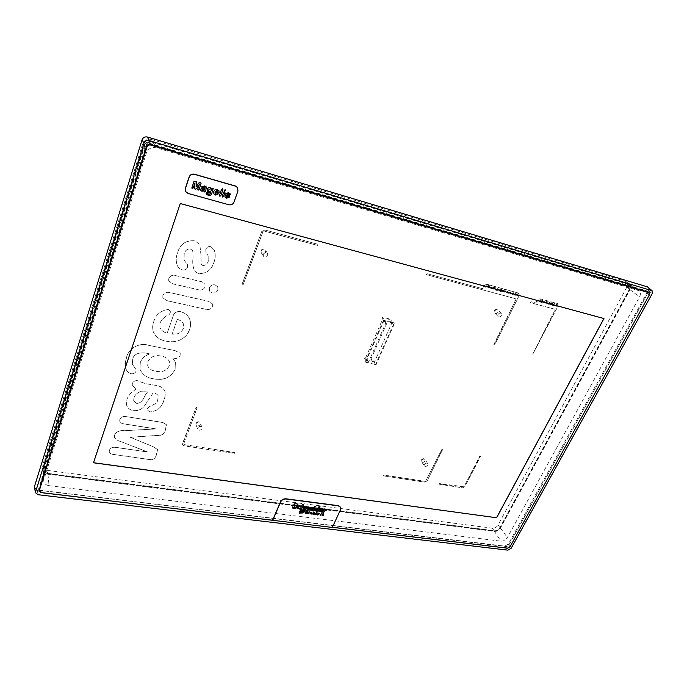 <?xml version="1.0" encoding="UTF-8"?>
<svg xmlns="http://www.w3.org/2000/svg" width="687" height="687" viewBox="0 0 687 687"><rect width="100%" height="100%" fill="white"/><g stroke="black" fill="none" stroke-linecap="round" stroke-linejoin="round"><path stroke-width="0.52" stroke-dasharray="3.44 2.58" d="M538.591 300.047L538.728 300.554L538.041 300.365L538.539 299.996L538.677 300.511L537.99 300.322L538.539 299.996M542.206 301.67L542.962 301.301L542.309 302.297L542.155 301.619L542.91 301.25L542.258 302.254L542.155 301.619M544.542 301.696L544.654 302.332L543.872 302.692L544.49 301.653M551.172 304.633L550.983 303.688L552.279 303.165L551.489 304.719L550.785 304.375L550.922 303.645L552.228 303.122L551.12 304.59M556.745 304.478L556.556 305.5L555.963 305.337L556.693 304.435L556.504 305.449L555.912 305.286L556.693 304.435M488.646 286.642L488.062 286.075L488.989 285.929L488.646 286.642L488.01 286.032L488.938 285.886L488.603 286.591M491.858 287.372L491.995 288.033L491.179 288.394L491.815 287.329L491.944 287.99L491.128 288.351L491.815 287.329M493.764 289.072L493.008 288.48L494.09 288.394L493.764 289.072L492.965 288.428L494.047 288.351L493.721 289.021M493.85 287.947L493.575 287.518L494.554 287.449L494.254 288.059L493.524 287.467L494.503 287.398L493.807 287.905M497.869 290.283L497.714 289.622L498.178 289.905L497.637 290.137L497.663 289.57L497.817 290.24M501.003 290.489L500.239 290.859L500.883 289.828L501.003 290.489L500.188 290.816L500.832 289.777L500.952 290.438M504.627 291.468L505.417 291.09L504.756 292.112L504.576 291.417L505.366 291.048L504.705 292.069L504.576 291.417M508.638 293.203L508.492 292.55L508.947 292.825L508.638 293.203L508.44 292.499L508.586 293.16M512.846 293.701L513.618 293.323L512.957 294.345L512.794 293.65L513.567 293.28L512.914 294.294L512.794 293.65M515.259 293.735L515.379 294.388L514.58 294.74L515.207 293.684L515.327 294.337L514.529 294.697L515.207 293.684M557.415 303.534L558.102 305.852L532.7 354.217L555.113 309.828L554.941 309.253L530.622 302.709L530.433 302.117L531.103 301.756L535.766 303.019L537.208 300.176L539.853 298.742L557.415 303.534L557.99 303.86L558.153 305.895L532.751 354.269L555.165 309.871L554.993 309.296L530.673 302.752L530.484 302.168L531.154 301.808L535.766 303.019M537.56 300.674L537.784 301.413L538.969 300.751L538.96 299.841L537.62 300.21L538.556 300.743L537.414 300.829L537.835 301.456L539.02 300.803L538.728 299.747L537.672 300.253L538.608 300.794L537.681 300.769M541.562 302.469L543.323 301.954L543.331 301.052L542.481 301.069L542.824 300.133L541.502 302.435L543.271 301.902L543.28 301L542.429 301.026L542.713 300.056L541.511 302.417M543.52 302.022L543.838 303.087L545.023 302.435L544.989 301.516L543.469 301.979L543.786 303.036L544.971 302.383L544.937 301.473L543.469 301.979M552.709 303.199L551.352 302.735L550.527 304.779L551.859 304.856L552.709 303.199L551.3 302.692L550.51 303.534L550.854 304.916L551.807 304.813L552.657 303.156M555.062 306.127L555.68 305.655L556.813 306.359L557.097 304.032L554.976 305.861L556.762 306.316L556.951 303.937L555.01 306.076M539.407 301.584L540.3 299.412L539.355 301.541M539.836 302.005L541.064 302.065L541.76 300.588L540.549 301.825L540.411 300.494L539.784 301.971L540.48 302.143L541.708 300.537L540.497 301.773L540.36 300.442L539.784 301.954M545.864 303.637L547.402 301.971L546.964 303.637L547.883 301.593L546.259 302.864L546.603 301.241L545.942 301.327L545.023 303.388L546.199 301.645L545.864 303.637L547.35 301.928L546.603 303.8L547.831 301.55L546.208 302.821L546.551 301.198L545.89 301.275L544.98 303.061L546.148 301.593L545.813 303.585M548.63 303.31L548.415 304.247L549.617 304.289L550.27 302.237L548.758 302.52L549.926 302.503L549.875 303.405L548.93 304.066L548.235 303.388L548.363 304.204L549.566 304.238L550.218 302.186L548.707 302.469L549.875 302.452L549.823 303.353L548.879 304.015L548.518 303.233M553.009 303.259L552.451 305.406L552.958 303.207M553.507 304.624L553.361 305.586L554.546 305.629L555.199 303.577L553.705 303.869L554.864 303.843L554.813 304.745L553.868 305.406L553.181 304.727L553.301 305.543L554.495 305.578L555.148 303.534L553.653 303.817L554.813 303.8L554.761 304.702L553.816 305.354L553.456 304.573M426.361 274.087L427.065 273.709L482.472 288.652L483.888 285.698L486.636 284.212L519.037 293.22L519.235 295.29L494.726 344.659L494.073 345.02L493.867 344.462L516.177 298.862L426.61 274.731L426.361 274.087M487.615 285.947L487.65 286.685L488.474 287.011L488.225 288.016L489.453 285.672L487.572 285.895L487.607 286.634L488.423 286.96L488.174 287.965L489.402 285.629L488.32 285.345L487.572 285.895M490.793 287.707L491.162 288.815L492.39 288.145L492.339 287.209L490.741 287.664L491.119 288.763L492.339 288.093L492.296 287.166L490.741 287.664M493.67 286.908L492.562 289.029L494.151 289.253L495.018 287.192L494.193 286.934L493.129 287.286L492.562 289.021L494.099 289.21L494.966 287.14L493.627 286.865M497.027 290.403L498.59 290.275L497.852 289.347L498.908 289.45L498.453 288.789L496.924 290.172L498.539 290.232L497.8 289.296L498.616 289.528L498.771 288.926L497.397 289.227L496.907 290.318M501.656 289.656L499.861 290.163L499.87 291.108L500.737 291.073L500.462 292.087L501.725 289.691L500.909 289.416L499.818 290.12L499.818 291.065L500.686 291.03L500.342 292.001L501.604 289.605M503.983 292.284L505.795 291.76L505.795 290.85L504.902 290.85L505.177 289.854L503.914 292.25L505.752 291.717L505.744 290.799L504.859 290.807L505.194 289.845L503.863 292.198M507.805 293.323L509.35 293.194L508.62 292.276L509.436 292.499L509.582 291.898L508.225 292.198L507.702 293.1L509.299 293.151L508.578 292.224L509.625 292.327L509.17 291.666L507.753 293.272M512.201 294.508L514.005 293.984L514.005 293.074L513.12 293.083L513.387 292.095L512.133 294.474L513.953 293.942L513.953 293.031L513.069 293.04L513.412 292.087L512.15 294.465M514.211 294.07L514.554 295.152L515.757 294.483L515.714 293.564L514.159 294.019L514.503 295.101L515.705 294.44L515.671 293.512L514.159 294.019M485.271 286.599L485.743 287.346L486.946 286.685L486.911 285.732L485.64 285.878L486.568 285.972L485.889 287.003L485.228 286.548L485.692 287.295L486.894 286.634L486.868 285.689L485.589 285.826L486.516 285.929L485.846 286.951L485.228 286.548M488.955 288.214L489.779 287.707L490.252 288.368L490.887 286.745L490.063 287.123L489.848 286.445L488.852 287.999L489.728 287.664L490.2 288.325L490.836 286.702L490.011 287.08L489.539 286.513L488.826 288.128M495.327 287.544L494.812 289.785L495.275 287.501M496.22 290.567L497.362 288.506L496.108 289.639L495.928 288.317L496.005 290.884L497.345 288.686L496.066 289.588L495.877 288.274L495.628 290.129L496.177 290.515M499.2 290.687L500.136 288.506L499.157 290.644M502.369 290.644L501.647 291.563L502.91 291.46L501.939 291.176L503.279 290.661L502.901 290L502.051 290.215L502.918 290.507L501.544 290.927L501.596 291.52L502.867 291.408L501.888 291.125L503.236 290.61L503.15 290.103L502.008 290.172L502.832 290.283L502.317 290.592M504.146 290.094L504.378 289.656L504.035 290.008M503.734 290.507L503.116 292.035L504.112 290.618L503.683 290.455L503.142 292.027L503.683 290.455M507.204 292.447L507.41 292.92L508.028 291.408L506.946 291.374L507.04 293.083L507.976 291.365L506.903 291.331L507.152 292.404M509.952 293.607L510.896 291.434L509.909 293.555M510.415 294.027L511.678 294.096L512.365 292.868L511.137 293.847L510.973 292.482L510.347 294.002L511.076 294.173L512.322 292.542L511.085 293.804L510.922 292.439L510.304 293.95M516.658 295.719L518.204 294.027L517.792 295.728L518.694 293.641L517.045 294.938L517.371 293.28L516.684 293.358L515.774 295.462L516.959 293.684L516.658 295.719L518.153 293.976L517.423 295.891L518.642 293.598L516.993 294.886L517.32 293.229L516.633 293.306L515.722 295.419L516.907 293.641L516.607 295.668M480.522 456.434L480.325 455.953L479.715 456.297L463.974 486.834L439.105 483.931L462.557 487.899L464.987 486.559L480.522 456.434L480.282 455.902L463.931 486.774L439.68 483.528L439.062 484.206L462.523 487.847L464.944 486.508L480.479 456.374M441.698 449.796L425.554 481.441L384.282 475.189L383.647 475.876L424.729 482.188L427.22 480.823L442.334 449.453L441.664 449.736L425.519 481.381L384.248 475.129L383.612 475.481L383.853 475.962L424.695 482.128L427.177 480.763L442.505 449.882L442.291 449.392L441.664 449.736M535.817 303.061L537.26 300.219L539.905 298.785L557.466 303.577M482.523 288.695L483.94 285.74L486.688 284.263L519.089 293.263L519.286 295.341L494.777 344.711L493.944 344.977L516.229 298.914L426.455 274.663L427.116 273.752L482.472 288.652M264.864 230.008L261.713 231.665L242.039 284.865L243.146 284.71L263.078 231.407L263.86 230.995L317.403 245.396L318.167 244.993L317.841 244.297L264.83 229.965L261.687 231.613L241.987 284.384L242.348 285.062L243.121 284.658L263.044 231.356L263.834 230.944L317.368 245.345L318.133 244.941L317.806 244.246L264.83 229.965M182.57 443.639L182.536 444.712L184.039 445.854L234.31 453.437L235.006 453.059L234.671 452.527L183.472 444.549L197.057 407.958L196.697 407.382L195.958 407.769L182.51 444.644L184.022 445.786L234.284 453.377L234.988 452.707L183.446 444.48L197.04 407.898L196.671 407.314L195.941 407.709L182.544 443.579M177.306 319.455C180.217 320.142 182.261 321.645 183.438 323.946L183.335 328.609C181.205 332.946 177.495 334.775 172.179 334.08L177.289 319.395C180.157 320.065 182.201 321.559 183.412 323.886L183.309 328.549C181.076 332.929 177.366 334.758 172.162 334.028L177.289 319.395M147.86 361.766C150.505 356.811 154.841 354.896 160.878 356.021C165.035 356.639 167.877 358.502 169.406 361.602L169.277 365.879C166.563 370.825 162.115 372.629 155.923 371.281C151.904 370.791 149.165 368.971 147.705 365.827L147.842 361.705C150.513 356.759 154.85 354.844 160.861 355.96C164.992 356.57 167.834 358.434 169.38 361.542L169.26 365.819C166.503 370.765 162.046 372.569 155.906 371.22C152.025 370.817 149.285 368.996 147.679 365.767L147.842 361.705M136.73 403.458L133.716 400.865L133.913 398.013C134.85 395.137 136.911 393.033 140.096 391.702L147.671 391.933C143.909 395.618 143.497 403.011 136.73 403.458L133.699 400.796L133.896 397.945C134.824 395.085 136.885 392.99 140.079 391.642L147.653 391.873C143.952 395.557 143.265 403.132 136.713 403.398M424.36 464.481C425.485 463.012 426.618 462.72 427.752 463.622L427.761 465.03C426.636 466.499 425.502 466.782 424.368 465.88L424.36 464.481M197.65 427.984C199.136 426.086 200.587 425.931 202.004 427.529L201.978 428.679C200.492 430.577 199.041 430.723 197.624 429.117L197.65 427.984M263.25 254.293C264.555 252.335 266.006 252.086 267.604 253.546L267.767 255.452C266.453 257.41 264.993 257.651 263.404 256.174L263.25 254.293M497.998 314.569C499.011 313.092 500.119 312.731 501.321 313.478L501.484 315.462C500.462 316.939 499.355 317.3 498.161 316.544L497.998 314.569M47.97 474.228L49.026 485.657C45.857 485.116 44.097 483.562 43.736 481.003L43.144 469.934C43.47 472.278 45.076 473.712 47.97 474.228L494.468 531.429L500.909 541.158C503.597 541.227 505.752 540.025 507.375 537.552L639.545 296.947C640.868 294.234 640.679 292.155 638.987 290.704L629.472 284.109C630.992 285.397 631.173 287.252 630.005 289.674L639.545 296.947M43.144 469.934L43.942 479.414L146.408 152.9C148.272 148.59 151.561 146.889 156.284 147.799L638.987 290.704M629.472 284.109L152.694 141.814C148.426 140.981 145.455 142.518 143.781 146.417L43.324 468.474M494.468 531.429C496.959 531.498 498.951 530.39 500.454 528.088L630.005 289.674M500.024 528.123C498.71 530.149 496.95 531.128 494.752 531.068L494.546 530.768C496.744 530.836 498.496 529.857 499.818 527.831L629.335 289.321C630.357 287.209 630.237 285.56 628.948 284.384L629.24 284.607C630.52 285.792 630.649 287.432 629.627 289.545L499.818 527.831M494.752 531.068L48.09 473.738C45.608 473.309 44.174 472.098 43.779 470.097L144.476 146.529C145.962 143.059 148.607 141.702 152.402 142.441L629.24 284.607M500.454 528.088L507.375 537.552M43.736 481.003L43.942 479.414M49.026 485.657L500.909 541.158M628.347 284.152L628.948 284.384M628.055 283.929L152.291 142.226C148.495 141.488 145.859 142.844 144.373 146.314L43.882 468.233L43.779 470.097M48.09 473.738L48.047 473.395C45.565 472.965 44.131 471.746 43.745 469.753M48.047 473.395L494.546 530.768M34.393 487.676L37.27 489.934L504.799 546.113L508.303 544.156L648.253 290.403L648.107 287.218M42.817 464.833L43.049 469.951L42.817 464.833L142.681 143.875C144.304 140.105 147.173 138.619 151.303 139.427L152.454 141.565L629.378 283.98L625.479 281.249L628.425 283.499M152.454 141.565C148.272 140.749 145.361 142.252 143.72 146.073L43.212 468.379M43.049 469.951C43.444 472.081 44.973 473.377 47.618 473.841L494.408 531.145C496.804 531.214 498.719 530.149 500.162 527.942L629.799 289.296C630.906 287.02 630.76 285.251 629.378 283.98M37.27 489.934L38.077 494.726M504.799 546.113L507.839 550.15M508.303 544.156L511.128 548.312M648.253 290.403L652.203 293.675M629.799 289.296L626.879 287.097C627.987 284.804 627.841 283.01 626.441 281.73M626.879 287.097L498.092 524.962L500.162 527.942M494.408 531.145L492.304 528.191C494.717 528.26 496.641 527.187 498.092 524.962M492.304 528.191L47.309 470.406L47.618 473.841M42.663 466.439C43.066 468.611 44.612 469.934 47.309 470.406M151.303 139.427L625.479 281.249M272.645 520.231L332.371 527.341M648.27 292.061L647.446 291.108L149.68 143.3C147.954 142.965 146.76 143.583 146.082 145.155L38.712 488.526L39.022 490.02M39.236 490.235L506.534 546.68L508.887 545.366L648.279 292.138M375.686 364.162L376.072 364.711L394.561 323.371L393.11 323.036L389.984 319.017L382.273 317.179L381.835 318.158L382.994 318.433L365.613 357.833L364.462 357.583L364.041 358.537L371.693 360.168L374.26 363.861L375.686 364.162L394.158 322.856L394.561 323.371M393.11 323.036L392.672 324.015L391.513 323.74L373.908 363.208L375.059 363.457L374.638 364.402L366.575 362.229L364.041 358.537M374.638 364.402L376.072 364.711M366.944 362.779L365.123 361.92L366.944 362.779L367.365 361.826L364.462 357.583M367.365 361.826L368.524 362.066L386.085 322.461L384.918 322.186L384.96 320.674L383.501 320.331L383.896 320.846L365.493 362.47M383.501 320.331L365.123 361.92M385.355 321.198L383.896 320.846M394.158 322.856L384.96 320.674L382.273 317.179M508.827 545.057L647.601 293.667L647.446 291.511L149.964 143.815C148.237 143.48 147.035 144.098 146.365 145.67L39.09 488.964L40.988 490.544L506.362 546.431L508.827 545.057L510.037 546.766M340.486 507.161L340.391 509.548L332.396 527.273M237.539 187.594L237.865 190.84L233.889 201.978C232.867 204.151 231.184 205.035 228.831 204.623L187.972 193.279L185.602 191.45M311.932 512.571L311.829 513.326L310.412 513.541M311.649 513.653L310.017 513.773M322.924 509.273L322.778 510.613L320.236 510.295L320.254 510.965M322.521 511.042L322.246 511.669L319.112 511.145M320.099 506.783L317.961 511.514L316.844 511.368M316.913 511.205L314.861 510.707M305.311 509.788L305.028 511.291L303.688 511.54M303.113 512.287L304.719 511.669M303.903 512.382L299.154 513.034M300.7 511.257L299.798 511.085M301.258 510.51L300.631 510.372M312.946 508.011L312.808 509.342L310.232 509.015L310.241 509.651M312.551 509.771L312.267 510.398L309.09 509.866M307.321 513.292L305.372 513.421M308.351 510.888L306.883 511.076L306.565 511.918M307.776 512.064L306.35 512.262L306.024 513.129M309.82 511.068L308.188 513.782M314.826 512.785L313.272 513.928M314.285 514.091L312.843 514.116M317.325 513.009L316.535 513.249L316.132 514.434M316.801 514.408L315.694 514.58M319.833 513.507L317.626 514.958M321.696 512.931L321.164 513.112M321.361 513.515L320.142 515.267M323.929 513.936L322.383 515.07M323.388 515.233L321.954 515.259M327.021 509.531L326.316 510.381L324.427 510.87L323.8 512.244L322.692 512.107M325.252 509.058L324.925 509.909M315.814 506.336L314.345 507.066M315.17 507.762L313.727 510.973L312.602 510.836M308.97 507.332L307.982 510.235L306.849 510.098M307.793 507.659L306.411 507.856L305.741 509.359L304.813 508.758M303.448 504.627L302.632 506.62M304.813 506.808L304.272 508.698L302.993 508.869M303.577 507.204L302.246 507.349L301.344 509.393L300.202 509.256M301.035 506.104L300.7 506.869C299.317 506.233 298.519 506.611 298.287 507.985L298.304 508.019M300.116 508.311L299.798 509.041L297.059 508.32M295.316 507.1L293.495 505.692M297.857 504.232L297.445 505.168L294.946 505.031M296.793 506.482C296.028 508.681 294.517 509.136 292.276 507.83M180.26 203.524L603.976 318.545M93.475 462.78L180.234 203.472M218.93 190.685L219.093 192.472L217.685 192.944L214.997 192.18L215.1 193.562M218.38 193.889L215.538 195.014L213.872 193.889M213.193 188.513L211.742 193.382C211.124 195.142 209.904 195.743 208.092 195.185L206.263 193.983M207.225 192.97L207.543 193.7M210.514 192.592L208.505 192.935L207.259 192.025M211.596 188.487L211.862 189.062M204.142 190.926L201.858 191.175L200.724 190.376M205.018 187.336L201.755 187.165M206.358 186.976L206.332 188.745M204.417 191.725L205.568 191.613L206.306 188.693M229.57 196.035L229.673 197.014L226.65 198.131L225.035 197.075M225.997 195.881L226.289 196.697M228.239 196.456L225.92 194.653M230.136 193.786L230.257 194.55L229.175 194.696M228.848 194L228.196 193.545L227.208 194.198M225.628 189.93L225.654 190.454L224.374 190.66M224.907 191.871L223.567 196.379L222.27 196.765M222.871 189.019L220.819 195.597L219.514 195.984M194.979 182.948L193.279 187.843L191.922 188.212M196.276 181.686L196.104 186.795M201.102 183.103L199.118 189.492L197.779 189.861M199.41 184.245L196.68 188.375L195.237 189.311L194.739 188.977M311.263 512.536L310.55 512.983M322.048 509.445L320.563 509.771M315.977 510.398L315.96 510.364C316.003 509.024 316.664 508.56 317.926 508.964L317.961 509.033M304.762 510.278L303.688 510.209M303.663 510.14L301.928 510.939M301.894 510.87L301.164 511.97M300.854 512.021L300.193 512.004M300.167 511.935L299.73 512.605M312.07 508.208L310.567 508.492M217.71 191.02L216.989 190.514M216.963 190.471L215.263 191.433M211.124 189.243L210.411 188.753M210.385 188.71L208.513 190.05M208.487 189.998L208.522 191.484M204.666 189.114L202.038 189.475M202.012 189.432L202.09 189.998M375.059 363.457L372.114 359.224L371.693 360.168M372.114 359.224L370.971 358.983L373.908 363.208M389.984 319.017L389.546 319.996L388.395 319.721L370.971 358.983M391.513 323.74L388.395 319.721M392.672 324.015L389.546 319.996M384.918 322.186L381.835 318.158M386.085 322.461L382.994 318.433M368.524 362.066L365.613 357.833M114.574 434.871L114.385 437.061C115.605 439.285 117.666 440.745 120.586 441.423L147.619 451.969L115.94 447.366C112.866 446.799 110.676 447.726 109.379 450.14L109.259 451.728C109.886 453.334 111.303 454.227 113.501 454.408L149.5 459.509C152.943 459.904 155.168 458.564 156.172 455.481L157.632 449.573L153.107 446.636L130.324 437.25L157.151 435.412C161.282 435.756 163.97 434.158 165.206 430.62L166.417 424.609L162.853 422.471L126.46 416.614C123.342 415.996 121.135 416.94 119.83 419.431L119.71 421.105C120.405 422.745 121.831 423.664 123.995 423.87L155.889 428.886L124.287 430.663C119.718 430.217 116.481 431.616 114.574 434.871L114.403 437.121C115.553 439.319 117.614 440.771 120.603 441.492L120.586 441.423M120.603 441.492L147.636 452.029L115.957 447.435C112.831 446.876 110.641 447.804 109.396 450.208L109.267 451.797C109.903 453.403 111.32 454.296 113.51 454.476L149.517 459.577C153.021 459.938 155.245 458.59 156.198 455.55L157.649 449.633L153.124 446.705L130.341 437.318L157.168 435.472C161.419 435.764 164.107 434.167 165.224 430.68L166.434 424.669L162.871 422.539L126.468 416.674C123.316 416.073 121.101 417.009 119.839 419.499L119.727 421.165C120.405 422.797 121.839 423.724 124.012 423.939L155.906 428.954L124.304 430.732C119.761 430.277 116.524 431.676 114.592 434.931M162.853 295.436L162.836 297.823L167.027 300.674L205.653 309.236C208.676 310.052 210.918 309.141 212.369 306.514L212.335 303.74L208.513 301.318L169.801 292.576C166.606 291.735 164.287 292.688 162.853 295.436L162.862 297.883L167.027 300.674M167.044 300.734L205.671 309.287C208.736 310.095 210.978 309.184 212.395 306.565L212.36 303.791L208.539 301.37L169.801 292.576M169.826 292.628C166.58 291.803 164.262 292.756 162.871 295.487M205.009 286.943L204.941 284.066L201.48 281.679L175.649 275.607C172.489 274.757 170.178 275.719 168.71 278.493L168.727 281.026L172.823 283.834L198.337 289.716C201.368 290.524 203.592 289.596 205.009 286.943L204.966 284.117L201.48 281.679M201.506 281.73L175.674 275.659C172.446 274.834 170.127 275.796 168.727 278.544L168.744 281.086L172.849 283.886L198.337 289.716M198.363 289.768C201.428 290.567 203.653 289.639 205.035 286.994M215.065 284.873C212.403 284.392 210.488 285.388 209.337 287.844L209.406 290.962L212.163 292.902C214.851 293.246 216.749 292.224 217.865 289.837L217.727 286.702L215.091 284.925C212.395 284.461 210.48 285.457 209.363 287.905L209.337 287.844M209.363 287.905L209.432 291.013L212.189 292.954C214.876 293.306 216.783 292.284 217.891 289.888L217.865 289.837M217.891 289.888L217.753 286.754L215.091 284.925M200.982 255.023L199.814 244.649L195.014 240.819C185.765 240.046 179.908 244.134 177.452 253.074C175.863 257.118 175.786 261.197 177.229 265.337C178.225 267.647 179.985 269.192 182.502 269.965C184.906 270.266 186.563 269.321 187.474 267.157L187.499 264.718L184.056 260.055L184.185 253.658C185.018 250.669 187.001 249.037 190.136 248.78L192.704 250.635L193.081 257.393C192.403 261.472 192.695 265.5 193.949 269.467C194.876 271.563 196.559 272.902 198.99 273.503C206.461 273.649 211.381 270.06 213.743 262.743C215.581 258.175 215.692 253.821 214.069 249.656L210.608 246.616C208.23 246.247 206.615 247.217 205.756 249.527L205.937 252.309L208.127 255.753L208.255 261.129C207.44 263.894 205.645 265.354 202.871 265.517L201.102 264.117L201.008 255.075L199.84 244.701L195.014 240.819M195.039 240.871C185.696 240.167 179.839 244.254 177.469 253.125C175.881 257.333 175.812 261.421 177.255 265.388C178.225 267.672 179.985 269.218 182.527 270.017C184.94 270.317 186.598 269.381 187.499 267.209L187.525 264.77L184.082 260.107L184.21 253.709C185.078 250.678 187.062 249.055 190.162 248.831L192.729 250.686L193.107 257.445C192.437 261.627 192.721 265.646 193.974 269.519C194.91 271.623 196.594 272.971 199.015 273.555C206.581 273.666 211.502 270.077 213.777 262.795C215.606 258.329 215.718 253.967 214.095 249.707L210.634 246.667C208.221 246.324 206.607 247.294 205.782 249.579L205.963 252.361L208.152 255.804L208.281 261.18C207.457 263.954 205.671 265.414 202.897 265.568L202.871 265.517M202.897 265.568L201.128 264.169L201.008 255.075M132.282 383.561L132.265 384.978L135.966 389.289C131.518 391.865 128.495 395.231 126.897 399.396L126.52 404.858C127.404 407.932 129.671 409.847 133.312 410.586C138.508 411.032 142.415 409.186 145.034 405.021L153.107 392.827C155.408 393.11 157.108 394.089 158.199 395.738L157.778 399.525C157.486 404.763 149.809 405.004 147.593 408.327L147.516 410.053L149.843 411.934C157.186 411.212 161.831 407.408 163.772 400.512C165.129 397.326 165.507 394.166 164.897 391.049C162.913 387.545 159.659 385.613 155.133 385.252L145.189 383.535L137.099 380.555C134.807 380.521 133.201 381.525 132.282 383.561L132.282 385.038L135.966 389.289M135.983 389.349C131.552 391.899 128.529 395.265 126.915 399.456L126.537 404.918C127.404 407.992 129.671 409.899 133.33 410.646C138.473 411.118 142.381 409.263 145.051 405.09L153.132 392.887C155.451 393.187 157.143 394.158 158.225 395.806L157.795 399.585C157.392 404.918 149.998 404.961 147.611 408.396L147.542 410.113L149.86 411.994C157.306 411.212 161.952 407.408 163.798 400.573C165.129 397.472 165.507 394.321 164.923 391.109C163.085 387.7 159.831 385.768 155.159 385.313L145.206 383.595L137.099 380.555M137.117 380.624C134.755 380.615 133.149 381.62 132.299 383.629M180.088 355.565L180.226 353.212L174.824 350.516L149.105 345.432C139.332 341.877 127.756 348.79 126.46 358.039C125.24 361.431 125.034 364.831 125.841 368.223C126.417 370.886 128.16 372.697 131.071 373.676C133.45 373.986 135.099 373.144 136.017 371.169L136.06 369.623L132.299 364.067L132.685 359.43C133.656 351.984 143.927 351.924 149.68 353.951C144.966 355.488 141.823 358.391 140.242 362.65L139.976 369.297C142.553 374.784 147.181 377.97 153.871 378.846C163.815 380.607 170.9 377.412 175.116 369.28L175.348 362.161L172.686 357.944L173.905 358.176C176.748 358.786 178.809 357.91 180.088 355.565L180.252 353.273L174.824 350.516M174.841 350.568L149.122 345.484C139.092 341.997 128.005 348.721 126.477 358.09C125.249 361.56 125.043 364.96 125.858 368.284C126.46 370.971 128.203 372.792 131.088 373.745C133.484 374.037 135.133 373.196 136.043 371.229L136.078 369.683L132.316 364.127L132.703 359.49C133.931 351.624 144.167 352.233 149.697 354.011C144.905 355.617 141.762 358.511 140.268 362.71L139.993 369.357C142.424 374.758 147.061 377.944 153.888 378.906C163.824 380.71 170.908 377.515 175.133 369.34L175.365 362.221L172.703 358.004L173.905 358.176M173.931 358.236C176.765 358.846 178.826 357.97 180.106 355.626M180.295 311.58C176.121 311.228 173.596 313.092 172.738 317.171L167.224 333.006C163.841 332.388 161.419 330.619 159.959 327.69L160.011 322.993C161.788 319.232 164.803 316.441 169.054 314.62L170.264 312.946L170.316 311.005L168.289 309.485C160.689 310.533 155.863 314.517 153.811 321.439C152.497 324.865 152.325 328.3 153.287 331.744C155.623 336.956 159.985 340.108 166.391 341.173C175.374 343.749 187.182 338.7 189.5 329.571C190.909 326.042 190.926 322.469 189.552 318.854C187.869 315.161 184.786 312.731 180.295 311.58L180.32 311.632C176.155 311.263 173.639 313.126 172.755 317.231L172.738 317.171M172.755 317.231L167.242 333.066C163.764 332.388 161.342 330.619 159.985 327.751L160.028 323.053C161.849 319.24 164.863 316.449 169.071 314.68L170.282 312.997L170.342 311.065L168.306 309.536C160.784 310.524 155.958 314.517 153.828 321.499C152.514 324.977 152.342 328.412 153.304 331.804C155.691 337.034 160.054 340.185 166.409 341.233C177.564 343.191 185.267 339.318 189.526 329.623L189.5 329.571M189.526 329.623C190.934 326.076 190.952 322.504 189.569 318.914C187.834 315.161 184.751 312.74 180.32 311.632M494.64 311.151C495.645 309.682 496.753 309.322 497.946 310.077L498.109 312.053C497.105 313.521 495.997 313.873 494.803 313.126L494.64 311.151M261.086 250.832C262.382 248.892 263.834 248.642 265.422 250.094L265.586 251.992C264.272 253.932 262.829 254.173 261.24 252.713L261.086 250.832M196.078 423.639C197.555 421.758 198.998 421.603 200.406 423.201L200.381 424.343C198.904 426.232 197.461 426.378 196.053 424.781L196.078 423.639M421.655 460.419C422.771 458.959 423.896 458.676 425.03 459.569L425.038 460.977C423.922 462.437 422.797 462.72 421.663 461.819L421.655 460.419M628.588 283.679L638 290.24M152.694 141.814L156.284 147.799M143.781 146.417L146.408 152.9M142.681 143.875L143.72 146.073M146.365 145.67L146.082 145.155M38.919 490.346L38.712 488.526M149.68 143.3L150.238 144.407M648.975 292.267L647.446 291.108M647.978 293.469L649.473 294.611M509.96 546.895L508.887 545.366M40.782 492.493L40.585 490.793M39.15 488.328L39.262 489.256M40.988 490.544L41.22 492.579M149.964 143.815L150.264 144.416M647.077 291.322L647.901 291.949M647.601 293.667L649.301 294.972M501.321 313.478L497.946 310.077C496.589 309.09 495.413 309.279 494.425 310.644L494.803 313.126L498.161 316.544M267.604 253.546L265.422 250.094C263.782 248.462 262.322 248.591 261.034 250.489L261.24 252.713L263.404 256.174M202.004 427.529L200.406 423.201C198.99 421.268 197.547 421.26 196.087 423.175L196.053 424.781L197.624 429.117M427.752 463.622L425.03 459.569C423.793 458.332 422.625 458.401 421.543 459.758L421.663 461.819L424.368 465.88M649.352 292.456L647.824 291.297M38.85 490.99L38.644 489.178M39.159 489.573L39.09 488.964M648.116 292.018L647.446 291.511"/><path stroke-width="1.03" d="M652.075 290.695L647.472 286.874L147.456 137.022C144.88 136.515 143.085 137.434 142.08 139.787L34.462 486.542L35.363 492.613L38.077 494.726L507.839 550.15L511.128 548.312L652.203 293.675L652.075 290.695L149.045 140.552C146.623 140.079 144.94 140.947 143.987 143.154L35.363 492.613M647.472 286.874L651.482 290.369M147.456 137.022L149.045 140.552M142.08 139.787L143.987 143.154M34.462 486.542L35.432 491.557M332.371 527.341L507.616 548.217L509.969 546.904L649.498 294.629L649.352 292.456L150.238 144.407C148.512 144.072 147.31 144.691 146.64 146.262L38.85 490.99L40.799 492.613L272.645 520.231M39.262 489.256L39.322 490.999L41.22 492.579L332.319 527.453L340.486 509.737L340.537 507.255L338.313 505.838L286.11 498.994C283.602 498.891 281.773 499.896 280.605 502.008L272.696 520.351M39.382 490.363L146.984 146.915C147.662 145.335 148.864 144.717 150.59 145.051L649.155 292.808L648.116 292.018M332.396 527.273L507.564 548.149L510.037 546.766L649.301 294.972L649.155 292.808M272.61 520.153L280.519 501.802C281.679 499.698 283.516 498.693 286.024 498.796L338.21 505.649L340.486 507.161M603.976 318.545L496.624 517.758L93.475 462.78L180.26 203.524L603.976 318.545M185.602 191.45L185.318 188.393L189.165 176.911C190.187 174.653 191.922 173.742 194.387 174.197L235.435 186.022L237.539 187.594M310.438 513.601L311.649 513.653L311.52 514.065L310 513.747C310.095 512.442 310.73 512.038 311.924 512.536L311.864 513.395L310.438 513.215L311.675 513.721M320.236 510.93L322.521 511.042L322.272 511.729L319.12 511.18C318.991 509.599 319.884 508.749 321.808 508.62L322.942 509.307L322.813 510.681L320.271 510.355L320.254 510.965L322.555 511.111M319.12 511.18L319.094 511.119C318.957 509.539 319.85 508.681 321.782 508.552L322.924 509.273M314.861 510.707L314.844 510.673C314.886 508.552 316.011 507.762 318.227 508.311L318.974 506.637L320.125 506.843L317.995 511.575L314.869 510.742C314.921 508.612 316.054 507.822 318.253 508.371L319.008 506.697L320.125 506.843M303.688 511.54L304.745 511.738L303.645 511.6L305.054 511.36L305.311 509.788L301.37 509.917L305.346 509.857M303.113 512.287L303.929 512.45L303.122 512.957L299.188 513.103L299.515 511.532L300.786 511.265L299.798 511.085L301.258 510.51M299.188 513.103L299.489 511.463L300.7 511.257M300.167 510.733L301 510.896L301.335 510.518L300.631 510.372L301.37 509.917M310.241 509.651L312.551 509.771L312.302 510.467L309.081 509.831C308.944 508.243 309.846 507.392 311.786 507.264L312.937 507.976L312.843 509.411L310.266 509.084L310.249 509.685L312.585 509.84M305.397 513.49L306.6 510.664L308.386 510.948L306.909 511.137L306.539 511.97L307.647 512.493L306.376 512.33L305.998 513.189L307.192 513.713L305.397 513.49L306.625 510.724L308.386 510.948M306.565 511.918L307.802 512.133M306.024 513.129L307.347 513.361M308.223 513.842L309.425 511.016L309.854 511.137L308.223 513.842L309.854 511.137M313.272 513.928L314.157 514.511L312.825 514.082C312.903 512.863 313.564 512.433 314.826 512.785L313.281 513.962L314.32 514.159M315.822 513.223L316.853 512.554L317.351 513.069L316.149 514.245L316.681 514.812L315.685 514.451L315.84 513.18L316.887 512.614M316.741 512.931L317.351 513.069M316.123 514.408L316.827 514.477M315.719 514.649L316.114 513.258M317.66 515.018L318.442 513.146L318.691 513.687L319.867 513.575L317.66 515.018L318.871 513.266M318.742 513.55L319.867 513.575M321.13 513.043L321.662 512.863M320.176 515.336L321.387 513.584M322.383 515.07L323.259 515.645L321.971 515.293C322.04 514.074 322.701 513.644 323.963 513.996L322.392 515.104L323.414 515.293M321.954 515.259L321.937 515.224C322.014 514.013 322.675 513.584 323.929 513.936L323.963 513.996M322.718 512.176L324.135 508.912L325.252 509.058L324.882 510.046L327.055 509.599L326.351 510.441L324.462 510.939L323.835 512.313L322.718 512.176L324.17 508.981L325.286 509.127M324.925 509.909L327.055 509.599M314.363 507.1L315.075 506.19L315.857 506.482L314.363 507.1L315.831 506.362M312.637 510.896L314.045 507.624L315.196 507.83L313.753 511.042L312.637 510.896L314.071 507.684L315.196 507.83M306.797 507.126L308.128 506.8L308.961 507.298L308.008 510.304L306.883 510.158L307.81 507.693L306.445 507.925L305.775 509.428L304.848 508.818L305.818 506.628L308.961 507.298M306.883 510.158L307.793 507.659M304.848 508.818L305.792 506.559L306.952 506.774M300.228 509.316L302.314 504.481L303.482 504.696L302.581 506.723L304.83 506.834L304.307 508.758L303.027 508.938L303.594 507.229L302.28 507.418L301.37 509.462L300.228 509.316L302.34 504.541L303.482 504.696M302.632 506.62L304.83 506.834M303.027 508.938L303.577 507.204M298.304 508.019L300.116 508.311L299.824 509.11L297.076 508.354C297.342 506.139 298.673 505.409 301.069 506.173L300.734 506.929C299.334 506.302 298.527 506.68 298.321 508.054L300.15 508.38M297.059 508.32L297.042 508.286C297.316 506.07 298.647 505.34 301.035 506.104L301.069 506.173M292.31 507.899L292.765 506.869C293.641 507.848 294.5 507.933 295.333 507.135L293.478 505.658C294.113 503.537 295.573 503.056 297.857 504.232L297.471 505.237L294.981 505.091L296.801 506.517C296.131 508.724 294.637 509.187 292.31 507.899L292.731 506.8C293.581 507.762 294.44 507.865 295.316 507.1M294.972 505.091L296.793 506.482M496.624 517.758L93.501 462.712M603.899 318.519L496.581 517.697M194.473 174.335L235.529 186.168L237.59 187.663L237.96 190.986L233.984 202.124C232.962 204.297 231.27 205.181 228.917 204.769L188.049 193.425L185.636 191.527L185.396 188.53L189.243 177.057C190.265 174.79 192.008 173.888 194.473 174.335L194.387 174.197M310 513.747L310.026 513.807C310.12 512.511 310.764 512.107 311.95 512.605L311.924 512.536M303.929 512.45L303.07 512.339L303.379 511.961L304.745 511.738M300.666 510.441L301.395 509.977M311.786 507.264L312.963 508.045M309.081 509.831L309.107 509.891C308.978 508.311 309.88 507.453 311.812 507.332M312.825 514.082L312.86 514.151C312.946 512.923 313.607 512.493 314.861 512.854M321.696 512.931L321.173 513.146L321.696 512.931M293.512 505.726C294.13 503.605 295.59 503.124 297.883 504.301M215.091 193.536L215.83 194.06L218.372 193.863L215.572 195.056L213.855 193.871L213.76 191.518C214.404 189.835 215.598 189.174 217.332 189.543L218.93 190.685L219.127 192.523L217.719 192.987L215.022 192.231L215.1 193.562L215.855 194.112L218.372 193.863M206.255 193.957L206.126 193.116L206.899 192.686L208.401 194.284C209.621 194.481 210.342 193.906 210.574 192.549L208.53 192.978L207.268 192.051L207.199 189.578C207.74 188.015 208.796 187.362 210.377 187.603L211.862 189.062L213.202 188.539L211.776 193.433C211.132 195.185 209.921 195.795 208.118 195.237L206.28 194.009L206.152 193.159L207.242 192.987M207.543 193.7L208.376 194.241C209.587 194.438 210.299 193.889 210.514 192.592M207.268 192.051L207.165 189.526C207.689 187.989 208.754 187.328 210.351 187.56L211.579 188.461M211.845 189.002L213.202 188.539M201.755 187.165L204.64 185.937L206.349 186.95L205.602 191.664L204.76 192.025L204.159 190.977L201.884 191.218L200.707 190.351L200.604 189.183L202.416 188.109L204.975 188.212L205.001 187.311M225.92 194.653L225.791 193.605L228.453 192.695L230.154 193.811L230.291 194.601L229.51 194.953L228.221 193.597L227.199 193.88L229.552 196.01L229.707 197.057L226.676 198.174L225.018 197.057L224.872 196.018L225.997 195.881M225.662 195.64L227.131 197.246L228.239 196.456M228.453 192.695L230.136 193.786M224.374 190.66L224.323 190.076L225.619 189.904L224.795 190.977L224.348 190.127L225.645 189.956M222.253 196.74L223.584 192.188L224.52 191.579L224.95 192.575L223.593 196.422L222.64 197.049L222.27 196.053L223.61 192.24L224.889 191.845M222.485 188.736L222.897 189.792L220.845 195.64L219.892 196.276L219.488 195.22L221.54 189.372L222.871 189.019M194.713 188.925L194.979 182.948M191.922 188.212L193.863 181.686L195.074 181.136L196.293 181.712L196.104 186.898L198.534 183.223L199.977 182.57L201.119 183.128L199.144 189.543L198.174 190.179L197.762 189.105L199.41 184.245M196.104 186.795L198.509 183.18L199.943 182.519L201.102 183.103M311.572 513.112L311.297 512.596L310.55 512.983L311.563 512.742M322.074 510.029L322.074 509.514L320.528 509.831L322.074 510.029L322.057 509.479M317.961 509.033C316.707 508.62 316.054 509.084 315.994 510.432L317.265 510.561L317.961 509.033M300.803 512.742L304.788 510.347L303.688 510.209L301.086 512.038L300.193 512.004L299.73 512.605L300.803 512.742L303.542 510.888M312.087 508.749L312.087 508.234L310.524 508.552L312.087 508.749L312.07 508.208M213.76 191.518L213.786 191.57C214.438 189.878 215.632 189.217 217.367 189.586L218.913 190.66M213.855 193.871L213.786 191.57M200.604 189.183L202.442 188.161L205.001 188.264L205.018 187.336L204.331 186.933L202.124 187.465L201.738 186.778L204.666 185.988L206.349 186.95M200.707 190.351L200.638 189.226M204.434 191.75L204.168 190.969M224.872 196.018L225.688 195.692M225.018 197.057L224.907 196.07M227.131 197.246L228.256 196.482L225.937 194.679L225.817 193.657L228.479 192.746M226.324 196.74L227.165 197.289M229.192 194.722L228.986 194.275M227.242 194.249L229.552 196.01M219.488 195.22L221.566 189.414L222.511 188.779M219.531 196.01L219.522 195.271M194.627 187.8L195.014 182.828L193.305 187.895L192.334 188.539L191.939 187.517L193.889 181.729L195.108 181.179L196.293 181.712M197.762 189.105L199.505 184.107L196.705 188.427L195.263 189.363L194.653 187.852M197.762 189.844L197.787 189.157M310.593 512.923L311.537 513.043M320.563 509.771L322.04 509.96M315.977 510.398L317.239 510.493L317.918 508.99M303.697 510.759L304.393 510.905M304.358 510.836L304.719 510.338M299.772 512.554L300.777 512.674M310.567 508.492L312.053 508.689M215.289 191.475L217.779 192.18L217.71 191.02L216.989 190.514L215.289 191.475L217.779 192.18M208.513 190.05L208.53 191.501L209.286 192.059L211.184 190.857L211.149 189.294L210.411 188.753L208.513 190.05M204.709 189.114L202.038 189.475L202.09 189.998L204.133 190.179L204.709 189.114M217.753 192.137L217.693 190.995M208.522 191.484L209.286 192.059M209.252 192.008L211.184 190.857M211.158 190.814L211.149 189.294M202.081 189.973L202.665 190.402M202.639 190.359L204.133 190.179M204.108 190.127L204.666 189.114M146.649 146.237L146.984 146.915M150.264 144.416L150.59 145.051M647.901 291.949L648.777 292.619M39.322 490.999L39.159 489.573"/></g></svg>
